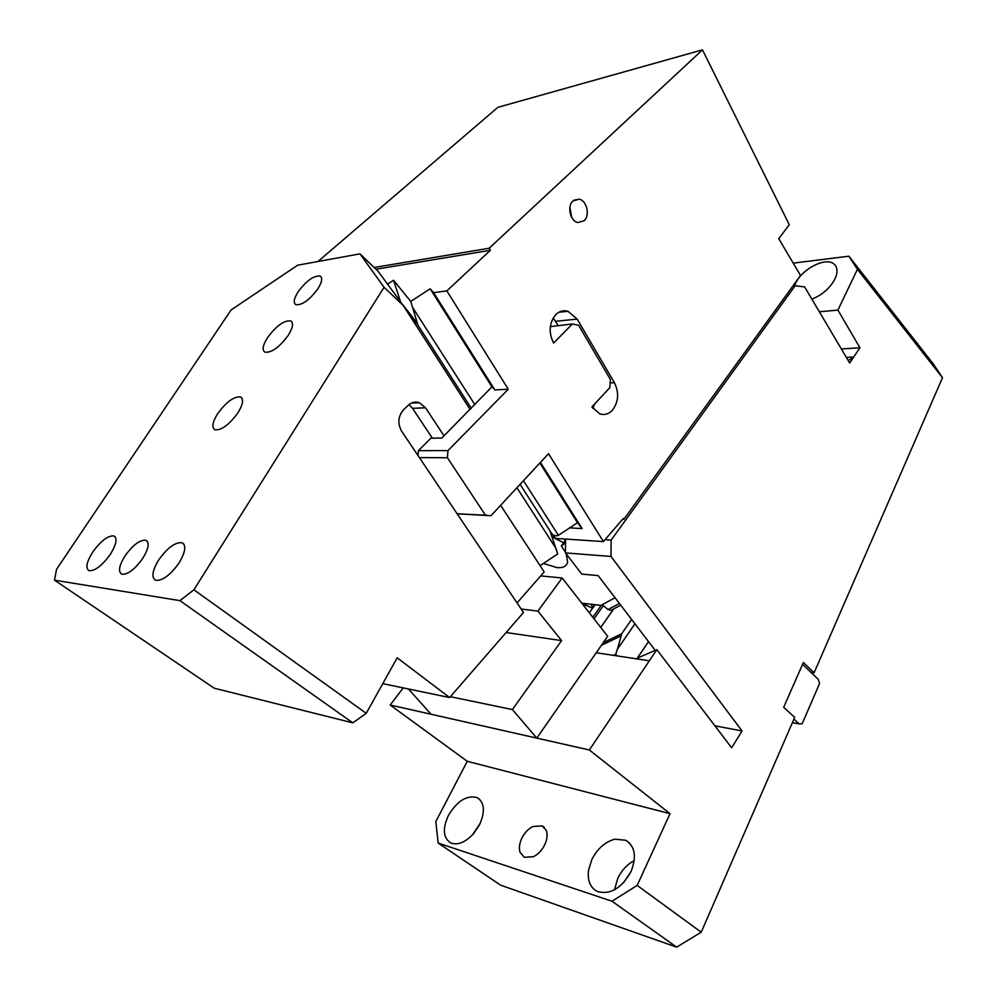 <?xml version="1.0" encoding="UTF-8"?>
<svg xmlns="http://www.w3.org/2000/svg" width="997" height="997" viewBox="0 0 997 997"><rect width="100%" height="100%" fill="white"/><g stroke="black" fill="none" stroke-linecap="round" stroke-linejoin="round"><path stroke-width="1.5" d="M540.698 575.905L562.158 577.998L537.906 611.111L521.144 609.005M562.158 577.998L607.672 636.323L536.772 738.104L512.396 709.552L450.37 696.704M537.906 611.111L561.61 640.61L512.396 709.552M561.61 640.61L506.127 632.522M802.573 664.314L810.922 672.339L814.1 672.788L803.383 662.469L783.679 707.284L794.684 717.404L701.227 932.195L676.664 947.15L611.996 901.238L438.157 843.051L435.814 821.59L467.269 761.297L670.021 813.677L589.339 749.981L431.065 714.238L408.458 688.989M594.038 618.838L603.359 605.653M467.269 761.297L390.176 705.004L403.237 687.905M596.231 652.748L649.346 660.787L589.339 749.981M819.36 311.787L837.916 310.104L859.913 347.754L841.368 348.975M390.176 705.004L431.065 714.238M611.996 901.238L637.158 885.423L701.227 932.195M670.021 813.677L637.158 885.423M448.451 815.347C457.299 800.79 466.87 794.883 477.164 797.637C484.579 802.498 485.34 811.583 479.47 824.905L473.637 833.579C465.487 842.315 457.885 845.456 450.831 843.013C443.129 838.003 442.344 828.794 448.451 815.347M546.281 830.464C547.727 834.663 547.166 839.499 544.611 844.995C541.845 850.429 538.118 854.329 533.432 856.685L524.347 857.32L520.098 852.423C518.752 848.173 519.362 843.362 521.917 837.991C524.659 832.682 528.323 828.856 532.909 826.501L542.231 825.865L546.281 830.464M591.844 859.551C597.49 848.547 605.191 841.755 614.937 839.187L625.78 840.272C635.064 846.254 636.809 856.697 631.001 871.627C621.505 888.427 610.264 895.044 597.278 891.468C590.174 887.666 587.27 880.513 588.579 870.02L591.844 859.551M438.157 843.051L500.619 885.174L676.664 947.15M848.883 256.204L933.279 363.868L942.489 377.726L857.408 269.327L848.883 256.204L793.213 263.121M814.1 672.788L942.489 377.726M714.911 725.828L742.042 730.963L610.999 556.451L565.461 552.911L581.774 574.085L598.15 575.605L648.524 641.607L637.295 658.157L656.836 649.645L649.346 660.787M636.771 658.88L648.511 641.582M837.916 310.104L857.408 269.327M811.882 299.162C822.226 294.987 829.903 288.27 834.913 279.01C837.841 272.605 837.692 267.744 834.439 264.417C826.837 256.279 802.348 268.405 795.544 283.372L794.484 285.803M742.042 730.963L731.648 747.787L656.836 649.645M846.391 357.437L853.694 357.001L859.913 347.754M853.694 357.001L848.273 360.64M610.999 556.451L611.136 540.112L795.17 285.728L804.641 286.937L849.693 363.02L853.719 357.038M480.305 823.148L472.628 834.701M634.229 860.598C627.15 864.387 621.667 870.306 617.766 878.369L614.501 889.835M793.948 719.099L799.12 723.847L792.403 722.651M630.976 871.677L623.449 882.844M810.922 672.339L818.338 679.456L819.571 683.506L802.174 723.747L799.12 723.847M634.927 623.798L617.417 649.209L615.635 654.393L617.492 655.964M615.635 654.393L613.491 655.365M648.524 641.607L655.203 650.356M617.417 649.209L621.168 635.849L601.428 645.296M792.902 285.977L795.17 285.728M605.017 539.713L611.136 540.112M565.461 552.911L565.586 539.053M603.247 642.679L621.642 633.83L621.168 635.849M408.969 404.62L412.534 408.309L432.349 438.182M366.235 713.316L352.851 722.862L179.946 600.643L54.511 580.167L56.53 569.324L231.13 309.93L297.642 265.202L359.979 253.861L378.013 271.196L403.274 305.506L384.057 287.286L193.904 589.8L366.235 713.316L397.18 657.808L449.622 697.551L523.5 612.519L401.679 431.265C397.454 423.501 398.027 416.41 403.411 409.966L408.222 405.293C411.587 402.202 415.313 401.355 419.401 402.726L425.545 407.798L444.014 435.863M403.274 305.506L470.123 409.543M517.044 602.911L544.188 571.917L500.619 505.305M382.773 683.643L449.622 697.551M352.851 722.862L214.243 688.204L54.511 580.167M179.946 600.643L193.904 589.8M359.979 253.861L384.057 287.286M298.078 291.859C306.49 280.631 313.843 275.384 320.149 276.094C322.741 277.901 322.006 282.126 317.918 288.756C309.494 300.047 302.116 305.356 295.81 304.671C293.155 302.814 293.916 298.552 298.078 291.859M158.585 560.14C167.309 547.889 175.111 542.081 182.015 542.717C186.439 545.297 185.504 551.952 179.223 562.657C170.487 574.995 162.661 580.877 155.731 580.316C151.208 577.637 152.167 570.907 158.585 560.14M92.696 552.126C100.859 540.897 107.913 535.501 113.845 535.925C117.609 538.193 116.45 544.312 110.355 554.282C102.168 565.586 95.089 571.057 89.132 570.695C85.293 568.327 86.49 562.134 92.696 552.126M217.658 413.693C226.356 401.853 233.996 396.283 240.564 396.956C243.916 399.112 243.019 404.421 237.884 412.87C229.16 424.784 221.508 430.43 214.916 429.794C211.501 427.576 212.411 422.205 217.658 413.693M267.508 337.671C276.343 325.782 284.095 320.199 290.75 320.934C293.729 322.953 292.894 327.726 288.283 335.279C279.409 347.255 271.633 352.888 264.965 352.19C261.924 350.121 262.772 345.286 267.508 337.671M124.924 556.052C132.863 545.023 139.829 539.751 145.849 540.237C149.687 542.518 148.69 548.512 142.858 558.233C134.907 569.337 127.915 574.671 121.871 574.235C117.958 571.879 118.979 565.81 124.924 556.052M520.098 484.318L549.92 530.778L557.697 553.958L540.075 565.635M413.68 321.695L416.484 322.891L471.319 408.334M540.449 462.384L582.111 528.584L569.698 527.862L558.42 535.327C555.69 536.436 553.285 535.588 551.191 532.772L550.12 531.102M552.849 534.554L555.292 538.368L550.705 532.111M555.292 538.368L603.409 541.595L548.524 453.697L490.96 515.723L457.162 513.816M387.546 284.145L393.553 280.244L400.557 301.817M417.942 325.159L410.764 301.406L430.181 288.818L491.92 386.861M564.589 538.991L565.199 543.128L561.348 545.92L565.162 540.785M582.298 603.796L592.692 608.245L581.837 603.173L600.904 605.366L615.049 597.751M603.409 541.595L623.237 518.527L623.835 519.362L622.577 519.287M543.39 563.442L557.049 567.629C563.006 568.078 566.52 566.308 567.592 562.308L566.221 553.896M565.473 552.313L561.348 545.92M623.835 519.362L800.516 275.471L778.782 238.707L789.263 224.686L702.474 49.85L489.153 248.241L490.387 250.297L446.843 290.875L433.645 292.682L494.836 389.914L508.271 389.241L446.843 290.875M508.271 389.241L447.977 450.607L447.416 457.735L419.388 457.611M457.112 513.754L485.464 515.225L447.416 457.735M485.464 515.225L490.96 515.723M572.378 323.975L578.609 325.259L610.413 379.521L609.828 387.634L591.882 406.963L599.783 413.855C604.469 415.325 608.668 414.129 612.395 410.253C618.589 401.978 619.262 392.793 614.414 382.686L577.176 319.102L567.966 311.276C563.467 310.03 559.404 311.139 555.778 314.616C549.135 322.891 548.412 332.375 553.622 343.068L572.378 323.975L550.332 326.642M572.976 200.92C566.819 206.13 570.184 221.097 577.799 222.53L584.155 220.748C590.249 215.477 586.847 200.571 579.195 199.188L572.976 200.92M539.875 463.007L577.475 522.715L582.111 528.584M418.055 455.629L418.453 450.644L430.878 438.206L441.808 438.069L492.107 386.662L494.836 389.914M430.181 288.818L433.645 292.682M569.698 527.862L577.475 522.715M393.553 280.244L410.764 301.406M563.704 542.754L552.637 537.159M317.968 261.501L497.877 107.327L702.474 49.85M418.453 450.644L447.977 450.607M376.068 269.215L490.387 250.297M374.261 267.47L489.153 248.241M592.741 408.284L594.785 403.835M558.071 325.383L553.198 317.981M571.68 217.334L569.898 207.276M620.732 605.204L611.036 610.276L607.958 609.553L602.2 604.668M594.698 604.656L592.505 607.734L591.371 604.269M611.036 610.276L614.601 608.407M589.327 612.806L592.592 608.207M592.804 617.268L601.44 605.079M613.778 608.843L600.73 627.425M621.642 633.83L631.6 619.436M425.545 407.798L412.534 408.309M516.92 487.745L556.214 548.799M550.668 532.049L551.179 532.747M558.42 535.327L523.462 480.691M474.884 404.745L412.633 307.45M406.602 310.69L415.437 321.969L406.664 310.777M417.07 322.928L401.529 303.138M610.176 382.91L614.414 382.686M555.641 321.296L577.176 319.102M607.958 609.553L619.449 603.509M479.856 799.557L477.164 797.637M542.231 825.865L544.387 827.423M629.842 843.325L625.78 840.272M613.716 608.868L600.717 627.4M835.822 266.162L834.439 264.417M419.401 402.726L411.387 403.075M320.149 276.094L321.171 277.041M182.015 542.717L183.797 544.026M113.845 535.925L115.228 536.909M240.564 396.956L241.885 398.052M290.75 320.934L291.922 321.981M145.849 540.237L147.319 541.296M551.191 532.772L550.095 531.052M558.856 312.26L567.966 311.276M573.823 200.223L579.195 199.188M595.197 604.705L592.679 608.245"/></g></svg>
